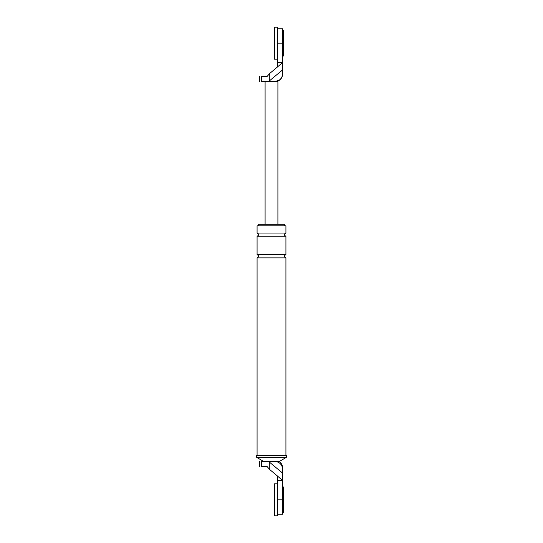 <?xml version="1.0" encoding="UTF-8"?>
<svg xmlns="http://www.w3.org/2000/svg" width="543" height="543" viewBox="0 0 543 543"><rect width="100%" height="100%" fill="white"/><g stroke="black" fill="none" stroke-linecap="round" stroke-linejoin="round"><path stroke-width="0.81" d="M277.588 62.397L277.588 66.864L282.713 62.397L282.713 28.752L282.713 43.175L277.588 43.175L277.588 62.397L282.713 62.397L282.713 73.617C282.204 78.45 279.536 81.117 274.704 81.626C279.536 81.117 282.204 78.45 282.713 73.617M282.713 69.803L269.756 80.588L269.756 73.414L267.068 76.502L261.441 76.502C258.841 76.502 258.841 76.502 261.441 76.502L261.441 81.626C258.841 81.626 258.841 81.626 261.441 81.626L277.907 81.626L277.907 224.232M269.756 73.414L277.588 66.864M279.367 80.133L274.704 81.626M269.756 80.588L268.676 81.626M265.093 81.626L265.093 224.232M277.588 480.603L277.588 499.825L282.713 499.825L282.713 514.248L282.713 480.603L277.588 480.603L277.588 476.136L282.713 480.603L282.713 469.383L282.713 473.197L269.756 462.412L269.756 469.586L267.068 466.498L261.441 466.498C258.841 466.498 258.841 466.498 261.441 466.498L261.441 461.374C258.841 461.374 258.841 461.374 261.441 461.374L268.676 461.374L269.756 462.412M286.324 457.369L286.324 455.441L256.676 455.441L256.676 457.369L286.324 457.369L279.509 461.374L274.704 461.374C279.536 461.883 282.204 464.55 282.713 469.383C282.204 464.55 279.536 461.883 274.704 461.374L268.676 461.374M258.678 225.834L258.678 224.232L284.322 224.232L284.322 225.834M285.923 233.042L257.077 233.042L257.077 225.834L285.923 225.834L285.923 233.042C283.853 234.114 283.853 235.18 285.923 236.253L285.923 254.674C283.853 255.746 283.853 256.812 285.923 257.877L285.923 455.441M277.588 476.136L269.756 469.586M257.077 233.042C259.147 234.114 259.147 235.18 257.077 236.253L257.077 254.674L285.923 254.674M257.077 236.253L285.923 236.253M257.077 254.674C259.147 255.746 259.147 256.812 257.077 257.877L285.923 257.877M263.491 461.374L256.676 457.369M257.077 257.877L257.077 455.441M282.713 30.354L283.514 30.354L283.514 55.99L282.713 55.99M282.713 487.01L283.514 487.01L283.514 512.646L282.713 512.646M277.588 59.194L277.588 27.15L274.385 27.15L274.385 59.194L277.588 59.194M277.588 515.85L277.588 483.806L274.385 483.806L274.385 515.85L277.588 515.85M276.306 81.626C280.297 80.527 282.435 77.907 282.713 73.78M282.713 28.752L277.588 28.752M259.486 81.626L259.486 76.502M259.486 461.374L259.486 466.498M282.713 514.248L277.588 514.248M278.953 461.374C281.376 462.989 282.631 465.256 282.713 468.168"/></g></svg>

